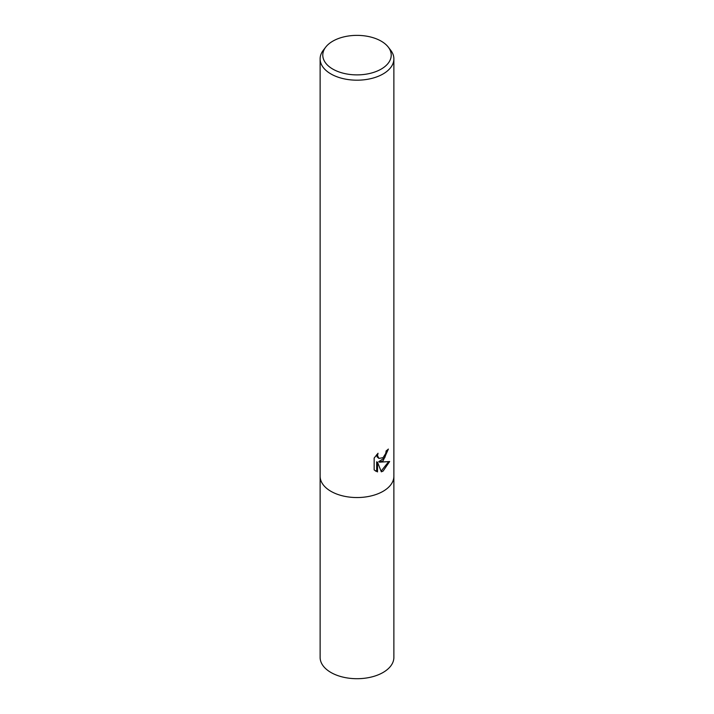 <?xml version="1.0" encoding="UTF-8"?>
<svg xmlns="http://www.w3.org/2000/svg" width="714" height="714" viewBox="0 0 714 714"><rect width="100%" height="100%" fill="white"/><g stroke="black" fill="none" stroke-linecap="round" stroke-linejoin="round"><path stroke-width="1.07" d="M374.154 458.058L378.036 453.247L377.51 455.603L378.938 458.424L383.079 457.656L385.747 453.399L386.131 450.936A36.878 21.295 0 0 0 388.38 449.07L383.079 460.851L379.545 462.181L389.648 461.53L383.079 471.097L381.347 471.82L377.519 462.279L377.519 471.909L374.154 469.928L374.154 458.049M388.237 47.062L390.665 50.203A36.878 21.295 180 0 1 393.878 58.896A36.878 21.295 180 0 1 383.079 73.953A36.878 21.295 180 0 1 342.89 78.567A36.878 21.295 180 0 1 320.122 58.896A36.878 21.295 180 0 1 323.335 50.203L325.762 47.062A34.218 19.76 180 0 1 332.804 41.162A34.218 19.76 180 0 1 388.237 47.062A34.218 19.76 180 0 1 381.196 69.097A34.218 19.76 180 0 1 337.597 71.4A34.218 19.76 180 0 1 325.762 47.062M383.079 491.312A36.878 21.295 180 0 0 393.878 476.256A36.878 21.295 180 0 1 383.079 491.312A36.878 21.295 180 0 1 342.89 495.927A36.878 21.295 180 0 1 320.122 476.256L320.122 58.896M387.479 449.874L384.721 457.781L378.715 461.699L379.545 462.181M381.089 471.16L388.559 461.788M375.332 470.928L376.68 471.418L376.68 461.797L377.519 462.279M376.68 471.427L377.519 471.909M378.938 458.424L377.054 456.817L376.697 454.648M393.878 476.425L393.878 657.415A36.878 21.295 180 0 1 383.079 672.472A36.878 21.295 180 0 1 342.89 677.086A36.878 21.295 180 0 1 320.122 657.415L320.122 476.425M393.878 476.256L393.878 58.896"/></g></svg>
